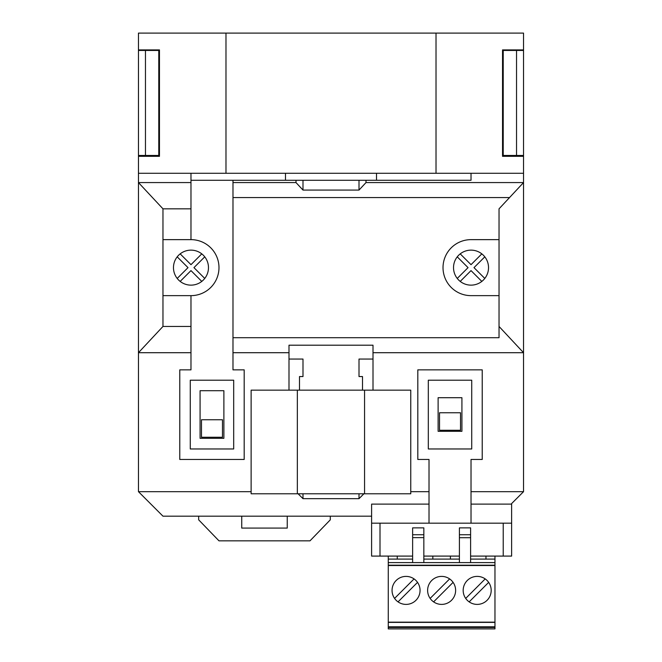 <?xml version="1.0" encoding="UTF-8"?>
<svg xmlns="http://www.w3.org/2000/svg" width="662" height="662" viewBox="0 0 662 662"><rect width="100%" height="100%" fill="white"/><g stroke="black" fill="none" stroke-linecap="round" stroke-linejoin="round"><path stroke-width="0.99" d="M494.969 622.388L494.969 562.601L388.271 562.601L388.271 622.388L494.969 622.388L494.969 627.502L388.271 627.502L388.271 628.9L494.969 628.9L494.969 627.502M494.969 562.601L494.969 556.088M388.271 562.601L388.271 556.088M388.271 622.388L388.271 627.502M494.969 622.156L388.271 622.156M388.271 626.798L494.969 626.798M395.14 628.9L419.965 628.9M463.268 628.9L488.101 628.9M427.702 628.9L455.53 628.9M397.266 556.088L397.266 559.1L412.633 559.1M388.271 559.1L397.266 559.1M494.969 559.1L485.974 559.1L485.974 556.088M388.271 565.191L494.969 565.191M432.832 556.088L432.832 559.1L423.837 559.1M485.974 559.1L470.608 559.1M450.408 556.088L450.408 559.1L432.832 559.1M459.403 559.1L450.408 559.1M470.608 562.601L470.608 527.871L459.403 527.871L459.403 562.601M459.403 537.701L470.608 537.701M470.608 534.739L459.403 534.739M423.837 562.601L423.837 527.871L412.633 527.871L412.633 537.635L423.837 537.635M412.633 562.601L412.633 537.635M412.633 534.739L423.837 534.739M406.054 576.395A14.001 14.001 0 0 1 420.056 590.396A14.001 14.001 0 0 1 406.054 604.398A14.001 14.001 0 0 1 392.053 590.396A14.001 14.001 0 0 1 406.054 576.395M441.62 604.398A14.001 14.001 0 0 1 427.619 590.396A14.001 14.001 0 0 1 441.62 576.395A14.001 14.001 0 0 1 455.622 590.396A14.001 14.001 0 0 1 441.62 604.398M477.186 604.398A14.001 14.001 0 0 1 470.186 578.265A14.001 14.001 0 0 1 491.187 590.396A14.001 14.001 0 0 1 477.186 604.398M494.969 565.522L388.271 565.522M398.036 601.874L417.532 582.378M414.064 578.911L394.569 598.407M430.134 598.407L449.63 578.911A14.001 14.001 0 0 1 453.098 582.378L433.602 601.874M469.168 601.874L488.664 582.378M485.196 578.911L465.7 598.407M371.605 516.178L162.968 516.178L138.466 491.676L138.466 155.462L158.772 155.462L158.772 50.444L145.466 50.444L145.466 155.462M145.466 50.444L138.466 50.444L138.466 33.1L436.018 33.1L436.018 173.279L138.466 173.279M436.018 33.1L523.534 33.1L523.534 50.444L503.228 50.444L503.228 155.462L523.534 155.462L523.534 491.676L511.627 503.575L511.627 523.179L429.017 523.179L429.017 459.469L417.813 459.469L417.813 369.859L482.226 369.859L482.226 459.469L471.021 459.469L471.021 523.179M200.081 390.704L200.081 438.31L223.88 438.31L223.88 390.704L200.081 390.704M299.497 390.158L299.497 376.554L302.997 376.554L302.997 359.052L288.996 359.052M190.979 352.705L138.466 352.705L162.968 326.449L162.968 208.828L138.466 182.571L190.979 182.571M232.983 352.705L288.996 352.705L288.996 345.2L373.004 345.2L373.004 352.705L523.534 352.705L499.032 326.449M232.983 337.703L499.032 337.703L499.032 295.641L471.021 295.641A28.003 28.003 0 0 1 443.019 267.638A28.003 28.003 0 0 1 471.021 239.636L499.032 239.636L499.032 295.641M359.003 180.279L359.003 190.077L366.003 182.571L523.534 182.571L499.032 208.828L499.032 239.636M190.979 208.828L162.968 208.828M373.004 390.158L373.004 352.705M383.505 390.158L396.761 390.158M410.763 491.676L429.017 491.676M471.021 491.676L523.534 491.676M162.968 326.449L190.979 326.449M162.968 239.636L190.979 239.636L190.979 173.279M159.468 49.907L138.466 49.907L159.468 49.907L159.468 156.323L138.466 156.323L159.468 156.323L159.468 49.907M509.533 197.574L232.983 197.574M359.003 190.077L302.997 190.077L295.997 182.571L232.983 182.571M190.979 239.636A28.003 28.003 0 0 1 218.981 267.638A28.003 28.003 0 0 1 190.979 295.641L162.968 295.641M429.017 523.179L371.605 523.179L371.605 556.088L412.633 556.088M511.627 504.105L471.021 504.105M190.979 295.641L190.979 369.859L179.774 369.859L179.774 459.469L244.187 459.469L244.187 369.859L232.983 369.859L232.983 180.279M190.275 448.968L190.275 380.203L233.686 380.203L233.686 448.968L190.275 448.968M471.021 173.279L471.021 180.279L190.979 180.279M376.504 173.279L376.504 180.279M366.003 182.571L366.003 180.279M523.534 173.279L436.018 173.279M285.496 173.279L285.496 180.279M295.997 180.279L295.997 182.571M251.13 493.778L251.13 390.158L410.763 390.158L410.763 493.778L251.13 493.778M297.337 493.778L297.337 390.158M364.555 493.778L364.555 390.158M265.139 390.158L278.495 390.158M193.949 267.638L204.748 278.437A17.502 17.502 0 0 0 204.748 256.839L193.949 267.638M177.201 278.437A17.502 17.502 0 0 0 201.778 281.408L190.979 270.609L180.172 281.408A17.502 17.502 0 0 1 177.201 278.437L188.008 267.638L177.201 256.839A17.502 17.502 0 0 0 177.201 278.437M471.021 250.137A17.502 17.502 0 0 0 460.222 253.869L471.021 264.668L481.828 253.869A17.502 17.502 0 0 0 471.021 250.137M460.222 281.408A17.502 17.502 0 0 0 481.828 281.408L471.021 270.609L460.222 281.408A17.502 17.502 0 0 1 457.252 278.437L468.051 267.638L457.252 256.839A17.502 17.502 0 0 0 457.252 278.437M460.222 253.869A17.502 17.502 0 0 0 457.252 256.839M190.979 250.137A17.502 17.502 0 0 0 180.172 253.869L190.979 264.668L201.778 253.869A17.502 17.502 0 0 0 190.979 250.137M180.172 253.869A17.502 17.502 0 0 0 177.201 256.839M484.799 256.839L473.992 267.638L484.799 278.437A17.502 17.502 0 0 0 481.828 253.869M481.828 281.408A17.502 17.502 0 0 0 484.799 278.437M204.748 256.839A17.502 17.502 0 0 0 201.778 253.869M201.778 281.408A17.502 17.502 0 0 0 204.748 278.437M523.534 50.444L523.534 155.462M516.534 50.444L516.534 155.462M359.003 493.778L359.003 498.676L302.997 498.676L298.099 493.778M363.901 493.778L359.003 498.676M302.997 493.778L302.997 498.676M373.004 359.052L359.003 359.052L359.003 376.554L362.503 376.554L362.503 390.158M201.48 419.758L201.48 437.259L222.482 437.259L222.482 419.758L201.48 419.758M288.996 390.158L288.996 352.705M138.466 491.676L251.13 491.676M380.005 523.179L380.005 556.088M439.518 430.259L439.518 412.757L460.52 412.757L460.52 430.259L439.518 430.259M438.12 397.705L438.12 431.31L461.919 431.31L461.919 397.705L438.12 397.705M428.314 448.968L428.314 380.203L471.725 380.203L471.725 448.968L428.314 448.968M225.982 33.1L225.982 173.279M523.534 156.323L502.532 156.323L502.532 49.907L502.532 156.323L523.534 156.323M523.534 49.907L502.532 49.907L523.534 49.907M302.997 180.279L302.997 190.077M429.017 504.105L371.605 504.105L371.605 523.179M511.627 523.179L511.627 556.088L470.608 556.088M423.837 556.088L459.403 556.088M503.228 523.179L503.228 556.088M138.466 50.444L138.466 155.462M198.674 516.178L198.674 519.836L218.981 540.837L309.998 540.837L330.297 519.836L330.297 516.178M241.738 516.178L241.738 528.086L287.242 528.086L287.242 516.178"/></g></svg>
